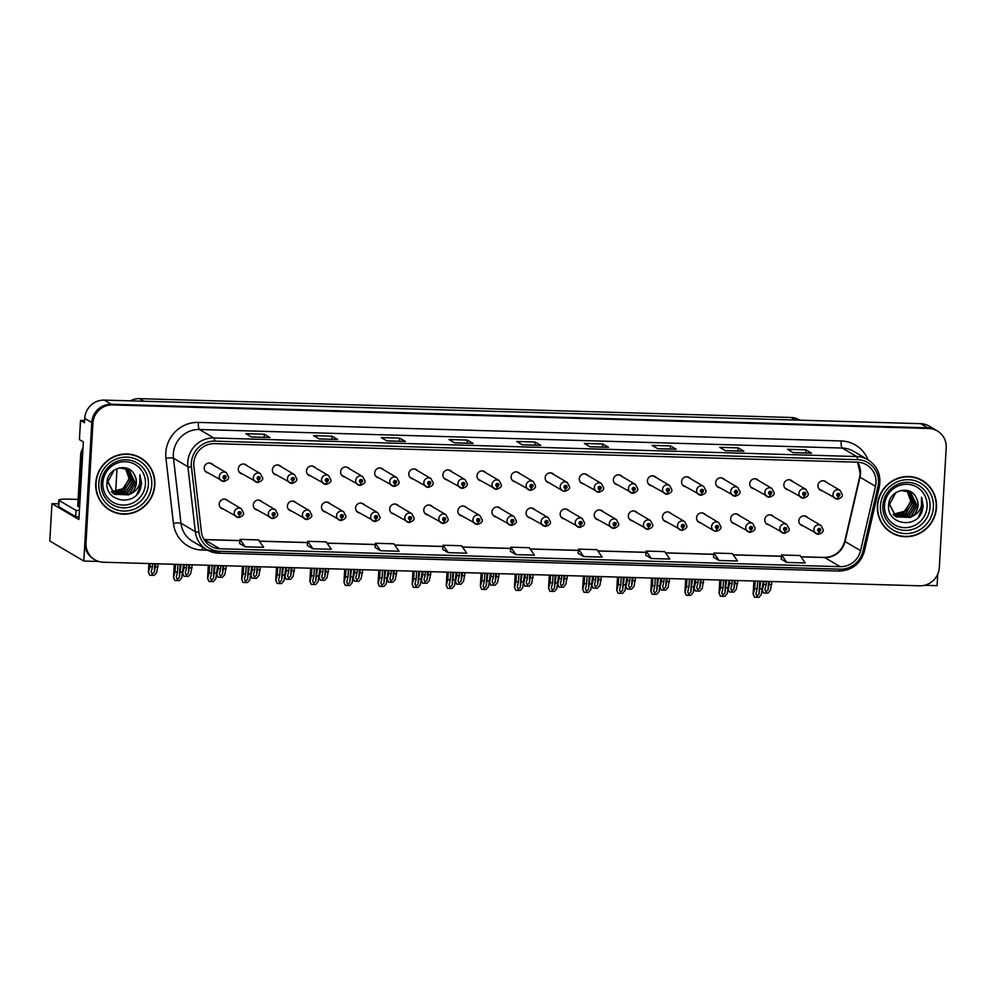 <?xml version="1.0" encoding="UTF-8"?>
<svg xmlns="http://www.w3.org/2000/svg" width="996" height="996" viewBox="0 0 996 996"><rect width="100%" height="100%" fill="white"/><g stroke="black" fill="none" stroke-linecap="round" stroke-linejoin="round"><path stroke-width="1.49" d="M534.864 509.753A5.055 4.893 120.5 0 0 526.075 512.84A5.055 4.893 120.5 0 0 530.059 517.932M568.965 510.749A5.055 4.893 120.5 0 0 560.175 513.824A5.055 4.893 120.5 0 0 564.159 518.916M603.066 511.732A5.055 4.893 120.5 0 0 594.263 514.808A5.055 4.893 120.5 0 0 598.247 519.9M705.355 514.683A5.055 4.893 120.5 0 0 696.565 517.758A5.055 4.893 120.5 0 0 700.549 522.85M716.049 531.217L716.174 531.291A3.162 0.71 -90.9 0 0 716.273 531.316A3.162 0.71 -90.9 0 0 716.921 528.577A1.581 1.531 120.5 0 0 718.49 527.058A1.581 1.531 120.5 0 0 717.033 525.44A1.581 1.531 120.5 0 0 715.414 526.959A1.581 1.531 120.5 0 0 716.796 528.577A3.162 0.735 94.2 0 1 715.85 531.316A3.162 0.735 94.2 0 1 715.775 531.279A4.743 4.582 -59.5 0 1 713.833 530.681L697.611 521.132A5.055 4.893 120.5 0 0 697.723 521.194M773.556 516.65A5.055 4.893 120.5 0 0 764.754 519.725A5.055 4.893 120.5 0 0 768.738 524.817M739.455 515.667A5.055 4.893 120.5 0 0 730.653 518.742A5.055 4.893 120.5 0 0 734.637 523.834M637.166 512.716A5.055 4.893 120.5 0 0 628.364 515.791A5.055 4.893 120.5 0 0 632.348 520.883M500.776 508.769A5.055 4.893 120.5 0 0 491.974 511.857A5.055 4.893 120.5 0 0 495.958 516.949M466.676 507.786A5.055 4.893 120.5 0 0 457.886 510.873A5.055 4.893 120.5 0 0 461.858 515.965M432.575 506.802A5.055 4.893 120.5 0 0 423.786 509.89A5.055 4.893 120.5 0 0 427.77 514.982M398.487 505.819A5.055 4.893 120.5 0 0 389.685 508.906A5.055 4.893 120.5 0 0 393.669 513.998M364.387 504.835A5.055 4.893 120.5 0 0 355.584 507.923A5.055 4.893 120.5 0 0 359.568 513.015M330.286 503.852A5.055 4.893 120.5 0 0 321.496 506.939A5.055 4.893 120.5 0 0 325.48 512.031M296.186 502.868A5.055 4.893 120.5 0 0 287.396 505.956A5.055 4.893 120.5 0 0 291.38 511.048M262.097 501.884A5.055 4.893 120.5 0 0 253.295 504.972A5.055 4.893 120.5 0 0 257.279 510.064M227.997 500.901A5.055 4.893 120.5 0 0 219.207 503.988A5.055 4.893 120.5 0 0 223.179 509.081M671.254 513.699A5.055 4.893 120.5 0 0 662.465 516.775A5.055 4.893 120.5 0 0 666.448 521.867M519.875 473.673A5.055 4.893 120.5 0 0 511.073 476.748A5.055 4.893 120.5 0 0 515.057 481.84M553.975 474.656A5.055 4.893 120.5 0 0 545.173 477.731A5.055 4.893 120.5 0 0 549.157 482.823M564.67 491.19L564.794 491.265A3.162 0.71 -90.9 0 0 564.881 491.289A3.162 0.71 -90.9 0 0 565.541 488.55A1.581 1.531 120.5 0 0 567.098 487.019A1.581 1.531 120.5 0 0 565.653 485.413A1.581 1.531 120.5 0 0 564.022 486.932A1.581 1.531 120.5 0 0 565.404 488.55A3.162 0.735 94.2 0 1 564.471 491.277A3.162 0.735 94.2 0 1 564.383 491.252A4.743 4.582 -59.5 0 1 562.454 490.655L546.231 481.105A5.055 4.893 120.5 0 0 546.343 481.168M588.063 475.64A5.055 4.893 120.5 0 0 579.274 478.715A5.055 4.893 120.5 0 0 583.258 483.807M690.365 478.59A5.055 4.893 120.5 0 0 681.563 481.666A5.055 4.893 120.5 0 0 685.547 486.77M724.453 479.574A5.055 4.893 120.5 0 0 715.663 482.662A5.055 4.893 120.5 0 0 719.647 487.754M758.554 480.558A5.055 4.893 120.5 0 0 749.764 483.645A5.055 4.893 120.5 0 0 753.735 488.737M622.164 476.623A5.055 4.893 120.5 0 0 613.374 479.699A5.055 4.893 120.5 0 0 617.358 484.791M792.654 481.541A5.055 4.893 120.5 0 0 783.852 484.629A5.055 4.893 120.5 0 0 787.836 489.721M485.774 472.689A5.055 4.893 120.5 0 0 476.984 475.764A5.055 4.893 120.5 0 0 480.968 480.856M451.686 471.706A5.055 4.893 120.5 0 0 442.884 474.781A5.055 4.893 120.5 0 0 446.868 479.873M417.585 470.71A5.055 4.893 120.5 0 0 408.783 473.797A5.055 4.893 120.5 0 0 412.767 478.889M383.485 469.726A5.055 4.893 120.5 0 0 374.695 472.814A5.055 4.893 120.5 0 0 378.679 477.906M349.384 468.743A5.055 4.893 120.5 0 0 340.595 471.83A5.055 4.893 120.5 0 0 344.579 476.922M315.296 467.759A5.055 4.893 120.5 0 0 306.494 470.847A5.055 4.893 120.5 0 0 310.478 475.939M281.196 466.775A5.055 4.893 120.5 0 0 272.394 469.863A5.055 4.893 120.5 0 0 276.378 474.955M247.095 465.792A5.055 4.893 120.5 0 0 238.305 468.879A5.055 4.893 120.5 0 0 242.289 473.972M213.007 464.808A5.055 4.893 120.5 0 0 204.205 467.896A5.055 4.893 120.5 0 0 208.189 472.988M656.264 477.607A5.055 4.893 120.5 0 0 647.462 480.682A5.055 4.893 120.5 0 0 651.446 485.774M807.644 517.634A5.055 4.893 120.5 0 0 798.854 520.721A5.055 4.893 120.5 0 0 802.838 525.813M826.742 482.525A5.055 4.893 120.5 0 0 817.953 485.612A5.055 4.893 120.5 0 0 821.937 490.704M84.61 420.549L80.527 420.437L79.419 439.61L83.365 441.938L78.896 519.526L51.954 503.665L58.602 503.852M937.361 430.932A18.974 18.326 120.5 0 0 928.82 428.479L112.461 404.924A18.974 18.326 120.5 0 0 92.914 423.188L86.005 542.895A18.974 18.326 120.5 0 0 94.844 559.777A18.974 18.326 120.5 0 0 103.385 562.23L919.744 585.797A18.974 18.326 120.5 0 0 939.303 567.521L946.2 447.814A18.974 18.326 120.5 0 0 937.361 430.932L929.181 426.114A18.974 18.326 120.5 0 0 920.64 423.661L104.281 400.106A18.974 18.326 120.5 0 0 84.735 418.37L84.473 422.765L80.527 420.437M920.64 423.661L927.687 427.819A18.974 18.326 120.5 0 1 936.228 430.272A18.974 18.326 120.5 0 0 927.687 427.819L111.328 404.252A18.974 18.326 120.5 0 0 91.781 422.528L83.801 561.034L49.8 541.015L51.954 503.665M924.525 585.299L937.087 585.66L937.759 574.07M83.801 561.034L98.679 561.458M130.289 400.853A18.974 18.326 -59.5 0 1 139.54 398.661L790.948 417.473A18.974 18.326 -59.5 0 1 799.489 419.926L799.937 420.188M115.661 491.949L117.018 468.593M95.741 483.222A30.353 29.32 120.5 0 0 109.884 510.238A30.353 29.32 120.5 0 0 154.828 484.928A30.353 29.32 120.5 0 0 140.685 457.911A30.353 29.32 120.5 0 0 95.741 483.222M109.323 509.902A30.353 29.32 120.5 0 0 115.685 512.492M877.389 505.781A30.353 29.32 120.5 0 0 891.532 532.798A30.353 29.32 120.5 0 0 936.477 507.487A30.353 29.32 120.5 0 0 922.333 480.47A30.353 29.32 120.5 0 0 877.389 505.781M890.972 532.462A30.353 29.32 120.5 0 0 897.334 535.064M193.809 463.14A20.244 19.547 -59.5 0 1 214.65 443.643L857.456 462.206A20.244 19.547 -59.5 0 1 866.557 464.821A20.244 19.547 -59.5 0 1 875.496 486.297L860.556 550.664A20.244 19.547 -59.5 0 1 840.213 566.674L219.817 548.759A20.244 19.547 -59.5 0 1 210.704 546.144A20.244 19.547 -59.5 0 1 201.366 531.627L193.896 466.626A20.244 19.547 -59.5 0 1 193.809 463.14M191.344 463.065A22.771 21.987 120.5 0 0 191.456 466.987L198.926 532.001A22.771 21.987 120.5 0 0 219.668 551.274L840.064 569.177A22.771 21.987 120.5 0 0 862.959 551.162L877.887 486.807A22.771 21.987 120.5 0 0 857.593 459.691L214.8 441.141A22.771 21.987 120.5 0 0 191.344 463.065M928.82 428.479L927.687 427.819L111.328 404.252A18.974 18.326 120.5 0 0 91.781 422.528L84.884 542.235A18.974 18.326 120.5 0 0 93.724 559.117L94.844 559.777M811.429 453.118L793.04 452.595L811.367 453.13A5.055 1.158 91.7 0 1 811.429 453.118A5.055 1.158 91.7 0 1 811.566 453.168L805.926 449.843L787.463 449.308L793.102 452.632L811.566 453.168M805.752 452.956L805.926 449.843M743.726 451.163L725.337 450.64L743.663 451.176A5.055 1.158 91.7 0 1 743.726 451.163A5.055 1.158 91.7 0 1 743.875 451.213L738.223 447.889L719.759 447.353L725.399 450.678L743.875 451.213M738.048 451.001L738.223 447.889M657.646 448.686L675.973 449.221A5.055 1.158 91.7 0 1 676.023 449.208A5.055 1.158 91.7 0 1 676.172 449.258L670.52 445.934L652.056 445.399L657.709 448.723L676.172 449.258M670.345 449.047L670.52 445.934M608.319 447.254L589.931 446.731L608.27 447.266A5.055 1.158 91.7 0 1 608.319 447.254A5.055 1.158 91.7 0 1 608.469 447.304L602.829 443.979L584.353 443.444L590.005 446.768L608.469 447.304M602.642 447.092L602.829 443.979M269.816 437.481L251.428 436.958L269.754 437.493A5.055 1.158 91.7 0 1 269.816 437.481A5.055 1.158 91.7 0 1 269.953 437.53L264.314 434.206L245.85 433.671L251.49 436.995L269.953 437.53M264.139 437.319L264.314 434.206M319.131 438.912L337.457 439.448A5.055 1.158 91.7 0 1 337.52 439.435A5.055 1.158 91.7 0 1 337.656 439.485L332.017 436.161L313.553 435.625L319.193 438.95L337.656 439.485M331.842 439.273L332.017 436.161M405.223 441.39L386.822 440.867L405.16 441.402A5.055 1.158 91.7 0 1 405.223 441.39A5.055 1.158 91.7 0 1 405.36 441.44L399.72 438.115L381.256 437.58L386.896 440.904L405.36 441.44M399.533 441.228L399.72 438.115M472.913 443.345L454.525 442.822L472.863 443.357A5.055 1.158 91.7 0 1 472.913 443.345A5.055 1.158 91.7 0 1 473.063 443.394L467.423 440.07L448.959 439.535L454.599 442.859L473.063 443.394M467.236 443.183L467.423 440.07M540.616 445.299L522.228 444.776L540.567 445.312A5.055 1.158 91.7 0 1 540.616 445.299A5.055 1.158 91.7 0 1 540.766 445.349L535.126 442.025L516.663 441.489L522.302 444.814L540.766 445.349M534.939 445.137L535.126 442.025M645.794 555.208L651.372 558.532L669.835 559.055L664.668 551.622L646.205 551.087L645.782 555.233M713.497 557.162L719.075 560.487L737.538 561.009L732.371 553.577L713.895 553.041L713.485 557.187M781.188 559.117L786.778 562.441L805.241 562.964L800.062 555.531L781.599 554.996L781.188 559.142M442.685 549.344L448.262 552.668L466.726 553.203L461.559 545.758L443.096 545.235L442.685 549.381M374.982 547.389L380.572 550.713L399.035 551.249L393.856 543.804L375.392 543.281L374.982 547.427M307.278 545.435L312.869 548.759L331.332 549.294L326.153 541.849L307.689 541.326L307.278 545.472M239.575 543.48L245.165 546.804L263.629 547.339L258.45 539.907L239.986 539.371L239.575 543.517M578.091 553.253L583.668 556.577L602.132 557.1L596.965 549.668L578.502 549.145L578.078 553.278M515.965 554.623L534.429 555.145L529.262 547.713L510.799 547.19L510.388 551.336L515.965 554.623L510.799 547.19M448.262 552.668L443.096 545.235M380.572 550.713L375.392 543.281M312.869 548.759L307.689 541.326M245.165 546.804L239.986 539.371M583.668 556.577L578.502 549.145M651.372 558.532L646.205 551.087M719.075 560.487L713.895 553.041M786.778 562.441L781.599 554.996M927.127 484.454A30.353 29.32 120.5 0 0 921.761 480.147M145.478 461.895A30.353 29.32 120.5 0 0 140.112 457.587M760.683 581.203L758.989 594.064L756.972 596.044L755.914 593.977L757.172 588.698L754.707 588.624L753.125 594.276L753.897 581.004M818.339 534.18L818.463 534.242A3.162 0.71 -90.9 0 0 818.563 534.279A3.162 0.71 -90.9 0 0 819.222 531.528A1.581 1.531 120.5 0 0 820.779 530.009A1.581 1.531 120.5 0 0 819.335 528.39A1.581 1.531 120.5 0 0 817.704 529.922A1.581 1.531 120.5 0 0 819.086 531.528L818.625 529.947L819.559 529.411L819.222 531.528M819.123 529.349L818.65 530.158M819.086 531.528A3.162 0.735 94.2 0 1 818.139 534.267A3.162 0.735 94.2 0 1 818.065 534.242A4.743 4.582 -59.5 0 1 813.919 529.411A4.743 4.582 -59.5 0 1 820.941 525.452L823.231 529.772C823.68 531.49 822.123 532.997 818.563 534.279M763.148 581.278L761.355 594.537L758.902 597.339L754.458 597.202L753.213 594.226L753.972 581.004M755.142 581.042L754.707 588.624M757.607 581.116L757.172 588.698M760.247 588.785L762.699 588.86M753.35 594.313L754.458 597.202M769.46 581.452L768.028 589.844L766.011 591.823L764.953 589.744L766.198 584.465L763.745 584.403L762.712 588.736M837.437 499.071L837.561 499.145A3.162 0.71 -90.9 0 0 837.661 499.17A3.162 0.71 -90.9 0 0 838.321 496.419A1.581 1.531 120.5 0 0 839.877 494.9A1.581 1.531 120.5 0 0 838.433 493.281A1.581 1.531 120.5 0 0 836.802 494.813A1.581 1.531 120.5 0 0 838.184 496.419L837.723 494.838L838.657 494.315L838.321 496.419M838.221 494.24L837.748 495.049M838.184 496.419A3.162 0.735 94.2 0 1 837.25 499.158A3.162 0.735 94.2 0 1 837.163 499.133A4.743 4.582 -59.5 0 1 833.017 494.302A4.743 4.582 -59.5 0 1 840.039 490.356L842.33 494.663C842.79 496.394 841.222 497.888 837.661 499.17M771.925 581.527L770.394 590.317L767.941 593.106L763.496 592.981L762.251 590.005M763.92 581.291L763.745 584.403M766.385 581.365L766.198 584.465M769.286 584.565L771.738 584.627M762.401 590.118L763.496 592.981M726.582 580.22L724.889 593.081L722.872 595.06L721.814 592.994L723.071 587.715L720.606 587.64L719.025 593.292L719.797 580.021M784.238 533.184L784.362 533.258A3.162 0.71 -90.9 0 0 784.462 533.296A3.162 0.71 -90.9 0 0 785.122 530.544A1.581 1.531 120.5 0 0 786.678 529.025A1.581 1.531 120.5 0 0 785.234 527.407A1.581 1.531 120.5 0 0 783.603 528.938A1.581 1.531 120.5 0 0 784.985 530.544L784.524 528.963L785.458 528.428L785.122 530.544M785.022 528.366L784.549 529.175M784.985 530.544A3.162 0.735 94.2 0 1 784.051 533.283A3.162 0.735 94.2 0 1 783.964 533.246A4.743 4.582 -59.5 0 1 779.818 528.428A4.743 4.582 -59.5 0 1 786.84 524.469L789.131 528.789C789.591 530.507 788.035 532.013 784.462 533.296M729.047 580.295L727.254 593.554L724.814 596.355L720.357 596.218L719.112 593.243L719.884 580.021M721.042 580.058L720.606 587.64M723.507 580.133L723.071 587.715M726.146 587.802L728.611 587.877M719.261 593.33L720.357 596.218M692.481 579.236L690.801 592.097L688.771 594.077L687.726 592.01L688.971 586.731L686.505 586.656L684.937 592.309L685.696 579.037M750.15 532.2L750.274 532.275A3.162 0.71 -90.9 0 0 750.362 532.312A3.162 0.71 -90.9 0 0 751.021 529.561A1.581 1.531 120.5 0 0 752.59 528.042A1.581 1.531 120.5 0 0 751.133 526.423A1.581 1.531 120.5 0 0 749.502 527.942A1.581 1.531 120.5 0 0 750.884 529.561L750.436 527.98L751.37 527.444L751.021 529.561M750.934 527.382L750.449 528.191M750.884 529.561A3.162 0.735 94.2 0 1 749.951 532.3A3.162 0.735 94.2 0 1 749.864 532.262A4.743 4.582 -59.5 0 1 745.73 527.444A4.743 4.582 -59.5 0 1 752.752 523.485L755.03 527.805C755.491 529.523 753.935 531.03 750.362 532.312M694.947 579.311L693.166 592.57L690.714 595.359L686.269 595.235L685.024 592.259L685.783 579.037M686.954 579.074L686.505 586.656M689.406 579.149L688.971 586.731M692.046 586.818L694.511 586.893M685.161 592.346L686.269 595.235M658.393 578.253L656.7 591.114L654.683 593.093L653.625 591.026L654.87 585.748L652.417 585.673L650.836 591.325L651.596 578.054M716.435 527.37L717.269 526.461L717.568 527.021L716.921 528.577M716.834 526.398L716.361 527.208M716.796 528.577L716.883 527.631M660.846 578.315L659.066 591.587L656.613 594.375L652.168 594.251L650.923 591.275L651.683 578.054M652.853 578.091L652.417 585.673M655.318 578.166L654.87 585.748M657.958 585.835L660.41 585.897M651.06 591.363L652.168 594.251M735.359 580.469L733.928 588.848L731.911 590.84L730.852 588.76L732.11 583.482L729.645 583.419L728.611 587.752M803.349 498.087L803.473 498.162A3.162 0.71 -90.9 0 0 803.56 498.187A3.162 0.71 -90.9 0 0 804.22 495.435A1.581 1.531 120.5 0 0 805.776 493.916A1.581 1.531 120.5 0 0 804.332 492.298A1.581 1.531 120.5 0 0 802.701 493.829A1.581 1.531 120.5 0 0 804.083 495.435L803.623 493.854L804.569 493.331L804.22 495.435M804.133 493.257L803.648 494.066M804.083 495.435A3.162 0.735 94.2 0 1 803.15 498.174A3.162 0.735 94.2 0 1 803.062 498.149A4.743 4.582 -59.5 0 1 798.917 493.319A4.743 4.582 -59.5 0 1 805.951 489.372L808.229 493.68C808.69 495.41 807.134 496.904 803.56 498.187M737.824 580.544L736.293 589.333L733.84 592.122L729.396 591.998L728.151 589.022M729.819 580.307L729.645 583.419M732.284 580.382L732.11 583.482M735.185 583.581L737.65 583.644M728.313 589.134L729.396 591.998M701.259 579.485L699.839 587.864L697.81 589.856L696.752 587.777L698.009 582.498L695.544 582.436L694.523 586.769M769.248 497.104L769.373 497.178A3.162 0.71 -90.9 0 0 769.472 497.203A3.162 0.71 -90.9 0 0 770.12 494.452A1.581 1.531 120.5 0 0 771.688 492.933A1.581 1.531 120.5 0 0 770.232 491.314A1.581 1.531 120.5 0 0 768.613 492.846A1.581 1.531 120.5 0 0 769.995 494.452L769.535 492.871L770.468 492.335L770.12 494.452M770.033 492.273L769.559 493.082M769.995 494.452A3.162 0.735 94.2 0 1 769.049 497.191A3.162 0.735 94.2 0 1 768.974 497.166A4.743 4.582 -59.5 0 1 764.828 492.335A4.743 4.582 -59.5 0 1 771.85 488.389L774.141 492.696C774.589 494.427 773.033 495.921 769.472 497.203M703.724 579.56L702.192 588.35L699.752 591.138L695.295 591.014L694.063 588.038M695.731 579.323L695.544 582.436M698.184 579.398L698.009 582.498M701.084 582.585L703.55 582.66M694.212 588.15L695.295 591.014M667.171 578.502L665.739 586.881L663.722 588.873L662.664 586.793L663.909 581.515L661.444 581.452L660.423 585.785M735.148 496.12L735.272 496.195A3.162 0.71 -90.9 0 0 735.372 496.22A3.162 0.71 -90.9 0 0 736.032 493.468A1.581 1.531 120.5 0 0 737.588 491.949A1.581 1.531 120.5 0 0 736.144 490.331A1.581 1.531 120.5 0 0 734.513 491.862A1.581 1.531 120.5 0 0 735.895 493.468L735.434 491.887L736.368 491.352L736.032 493.468M735.932 491.289L735.459 492.099M735.895 493.468A3.162 0.735 94.2 0 1 734.961 496.207A3.162 0.735 94.2 0 1 734.874 496.182A4.743 4.582 -59.5 0 1 730.728 491.352A4.743 4.582 -59.5 0 1 737.75 487.405L740.04 491.713C740.489 493.431 738.932 494.937 735.372 496.22M669.623 578.576L668.104 587.366L665.652 590.155L661.207 590.03L659.962 587.055M661.63 578.34L661.444 581.452M664.095 578.415L663.909 581.515M666.984 581.602L669.449 581.676M660.111 587.167L661.207 590.03M633.07 577.518L631.638 585.897L629.621 587.889L628.563 585.81L629.808 580.531L627.356 580.469L626.322 584.789M701.047 495.137L701.172 495.199A3.162 0.71 -90.9 0 0 701.271 495.236A3.162 0.71 -90.9 0 0 701.931 492.485A1.581 1.531 120.5 0 0 703.487 490.966A1.581 1.531 120.5 0 0 702.043 489.347A1.581 1.531 120.5 0 0 700.412 490.879A1.581 1.531 120.5 0 0 701.794 492.485L701.333 490.904L702.267 490.368L701.931 492.485M701.844 490.306L701.358 491.115M701.794 492.485A3.162 0.735 94.2 0 1 700.86 495.224A3.162 0.735 94.2 0 1 700.773 495.199A4.743 4.582 -59.5 0 1 696.627 490.368A4.743 4.582 -59.5 0 1 703.649 486.409L705.94 490.729C706.401 492.447 704.844 493.954 701.271 495.236M635.535 577.593L634.004 586.383L631.551 589.171L627.106 589.047L625.862 586.071M627.53 577.356L627.356 580.469M629.995 577.431L629.808 580.531M632.896 580.618L635.348 580.693M626.011 586.183L627.106 589.047M79.058 516.812A12.649 1.531 3.3 0 0 75.646 516.663L76.007 510.388L59.138 500.465A12.649 1.531 -176.7 0 1 58.826 500.092A12.649 1.531 -176.7 0 1 68.624 499.158L78.099 499.432M76.007 510.388A12.649 1.531 -176.7 0 1 79.419 510.55M75.646 516.663L58.776 506.727A12.649 1.531 -176.7 0 1 58.465 506.354L58.826 500.092M79.618 507.026A12.649 12.213 120.5 0 0 79.12 507.039L82.083 455.645A12.649 12.213 -59.5 0 1 82.78 452.147M83.017 448.1A12.649 12.213 120.5 0 0 80.676 454.823L77.713 506.205L79.12 507.039M145.453 484.031A21.887 21.14 -59.5 0 1 122.906 505.097A21.887 21.14 -59.5 0 1 102.849 482.799A21.887 21.14 -59.5 0 1 125.409 461.721A21.887 21.14 -59.5 0 1 145.453 484.031M140.473 488.887L141.569 483.508L139.876 474.606L139.776 483.272C138.332 488.339 135.107 491.924 130.09 494.028A14.293 13.807 120.5 0 0 134.211 474.432C127.936 461.92 107.381 468.108 107.02 482.226C104.468 501.723 134.336 507.039 140.473 488.887M96.052 483.234A30.042 29.021 -59.5 0 1 140.523 458.185A30.042 29.021 -59.5 0 1 154.517 484.915A30.042 29.021 -59.5 0 1 110.046 509.964A30.042 29.021 -59.5 0 1 96.052 483.234M133.75 454.985A30.042 29.021 -59.5 0 1 139.39 457.525L140.523 458.185M125.359 468.058L129.032 478.491L123.927 488.451L111.44 491.688M125.608 468.132L129.48 478.752L121.512 490.655L111.627 491.9M126.617 468.469L131.26 479.811L123.305 491.7L112.374 492.659M126.368 468.381L130.825 479.549L124.662 490.343L112.187 492.472M127.575 468.892L133.053 480.869L125.098 492.759L113.171 493.356M127.339 468.78L132.605 480.595L126.392 491.426L112.971 493.194M119.196 467.908L128.895 469.626L134.846 481.915L126.89 493.817L114.005 493.991M128.235 469.228L134.398 481.653L127.351 493.032L113.793 493.842M130.09 494.028L128.683 494.863L114.465 494.29L107.917 481.641L114.129 470.124M134.211 474.432C136.029 478.317 136.689 481.068 136.191 482.711L128.945 494.215L114.665 494.414M114.44 494.277L107.468 481.379M110.046 509.964L108.913 509.305A30.042 29.021 -59.5 0 1 103.958 505.595M139.876 474.606L141.432 483.421L136.813 494.502M927.102 506.591A21.887 21.14 -59.5 0 1 904.555 527.656A21.887 21.14 -59.5 0 1 884.498 505.358A21.887 21.14 -59.5 0 1 907.045 484.28A21.887 21.14 -59.5 0 1 927.102 506.591M922.122 511.446L923.217 506.068L921.524 497.178L921.425 505.831C919.98 510.911 916.756 514.496 911.738 516.6A14.293 13.807 120.5 0 0 915.859 497.004C909.585 484.479 889.03 490.667 888.669 504.785C886.116 524.282 915.984 529.611 922.122 511.446M877.688 505.794A30.042 29.021 -59.5 0 1 922.172 480.744A30.042 29.021 -59.5 0 1 936.165 507.487A30.042 29.021 -59.5 0 1 891.694 532.524A30.042 29.021 -59.5 0 1 877.688 505.794M915.399 477.557A30.042 29.021 -59.5 0 1 921.039 480.084L922.172 480.744M907.007 490.617L910.68 501.05L905.576 511.01L893.088 514.247M907.256 490.692L911.128 501.312L903.16 513.214L893.275 514.459M908.265 491.028L912.909 502.37L904.953 514.26L894.022 515.218M908.016 490.941L912.461 502.109L906.31 512.903L893.835 515.044M909.224 491.451L914.702 503.428L906.746 515.318L894.819 515.916M908.987 491.339L914.253 503.167L908.041 513.998L894.62 515.754M900.845 490.468L910.543 492.186L916.494 504.486L908.539 516.376L895.653 516.551M909.883 491.787L916.046 504.213L908.999 515.604L895.441 516.401M911.738 516.6L910.332 517.434L896.114 516.849L889.565 504.2L895.778 492.684M915.859 497.004C917.677 500.876 918.337 503.627 917.839 505.271L910.593 516.775L896.313 516.974M896.089 516.849L889.117 503.939M891.694 532.524L890.561 531.864A30.042 29.021 -59.5 0 1 885.606 528.154M921.524 497.178L923.08 505.993L918.449 517.061M624.293 577.269L622.6 590.13L620.583 592.11L619.524 590.043L620.782 584.764L618.317 584.689L616.736 590.342L617.508 577.07M681.949 530.233L682.073 530.308A3.162 0.71 -90.9 0 0 682.173 530.333A3.162 0.71 -90.9 0 0 682.833 527.594A1.581 1.531 120.5 0 0 684.389 526.075A1.581 1.531 120.5 0 0 682.945 524.456A1.581 1.531 120.5 0 0 681.314 525.975A1.581 1.531 120.5 0 0 682.696 527.594L682.235 526.013L683.169 525.477L682.833 527.594M682.733 525.415L682.26 526.224M682.696 527.594A3.162 0.735 94.2 0 1 681.762 530.32A3.162 0.735 94.2 0 1 681.675 530.295A4.743 4.582 -59.5 0 1 677.529 525.477A4.743 4.582 -59.5 0 1 684.551 521.518L686.842 525.838C687.29 527.556 685.734 529.063 682.173 530.333M626.758 577.331L624.965 590.603L622.512 593.392L618.068 593.267L616.823 590.292L617.595 577.07M618.753 577.107L618.317 584.689M621.218 577.182L620.782 584.764M623.857 584.851L626.322 584.913M616.972 590.379L618.068 593.267M590.192 576.286L588.512 589.146L586.482 591.126L585.424 589.047L586.681 583.781L584.216 583.706L582.635 589.358L583.407 576.086M647.848 529.25L647.985 529.324A3.162 0.71 -90.9 0 0 648.072 529.349A3.162 0.71 -90.9 0 0 648.732 526.61A1.581 1.531 120.5 0 0 650.288 525.079A1.581 1.531 120.5 0 0 648.844 523.473A1.581 1.531 120.5 0 0 647.213 524.992A1.581 1.531 120.5 0 0 648.595 526.598L648.135 525.017L649.081 524.494L648.732 526.61M648.645 524.431L648.159 525.241M648.595 526.598A3.162 0.735 94.2 0 1 647.661 529.337A3.162 0.735 94.2 0 1 647.574 529.312A4.743 4.582 -59.5 0 1 643.428 524.494A4.743 4.582 -59.5 0 1 650.45 520.535L652.741 524.855C653.202 526.573 651.645 528.079 648.072 529.349M592.657 576.348L590.877 589.62L588.424 592.408L583.967 592.284L582.735 589.308L583.494 576.086M584.652 576.124L584.216 583.706M587.117 576.198L586.681 583.781M589.757 583.868L592.222 583.93M582.872 589.395L583.967 592.284M556.104 575.302L554.411 588.163L552.394 590.142L551.336 588.063L552.581 582.785L550.128 582.722L548.547 588.375L549.306 575.103M613.76 528.266L613.885 528.341A3.162 0.71 -90.9 0 0 613.972 528.366A3.162 0.71 -90.9 0 0 614.632 525.627A1.581 1.531 120.5 0 0 616.2 524.095A1.581 1.531 120.5 0 0 614.744 522.489A1.581 1.531 120.5 0 0 613.113 524.008A1.581 1.531 120.5 0 0 614.495 525.614L614.046 524.033L614.98 523.51L614.632 525.627M614.544 523.448L614.071 524.257M614.495 525.614A3.162 0.735 94.2 0 1 613.561 528.353A3.162 0.735 94.2 0 1 613.474 528.328A4.743 4.582 -59.5 0 1 609.34 523.51A4.743 4.582 -59.5 0 1 616.362 519.551L618.653 523.871C619.101 525.589 617.545 527.096 613.972 528.366M558.557 575.364L556.776 588.636L554.324 591.425L549.879 591.3L548.634 588.325L549.394 575.103M550.564 575.14L550.128 582.722M553.017 575.202L552.581 582.785M555.656 582.884L558.121 582.946M548.771 588.399L549.879 591.3M598.97 576.535L597.538 584.913L595.521 586.905L594.463 584.826L595.72 579.548L593.255 579.473L592.222 583.805M666.959 494.141L667.083 494.215A3.162 0.71 -90.9 0 0 667.171 494.253A3.162 0.71 -90.9 0 0 667.83 491.501A1.581 1.531 120.5 0 0 669.399 489.982A1.581 1.531 120.5 0 0 667.943 488.364A1.581 1.531 120.5 0 0 666.312 489.895A1.581 1.531 120.5 0 0 667.693 491.501L667.245 489.92L668.179 489.385L667.83 491.501M667.743 489.322L667.27 490.132M667.693 491.501A3.162 0.735 94.2 0 1 666.76 494.24A3.162 0.735 94.2 0 1 666.673 494.203A4.743 4.582 -59.5 0 1 662.539 489.385A4.743 4.582 -59.5 0 1 669.561 485.425L671.852 489.746C672.3 491.464 670.744 492.97 667.171 494.253M601.435 576.609L599.903 585.399L597.451 588.188L593.006 588.063L591.761 585.088M593.429 576.373L593.255 579.473M595.894 576.447L595.72 579.548M598.795 579.635L601.26 579.709M591.923 585.2L593.006 588.063M564.881 575.551L563.45 583.93L561.42 585.922L560.362 583.843L561.62 578.564L559.154 578.489L558.134 582.822M632.858 493.157L632.983 493.232A3.162 0.71 -90.9 0 0 633.083 493.269A3.162 0.71 -90.9 0 0 633.73 490.518A1.581 1.531 120.5 0 0 635.299 488.999A1.581 1.531 120.5 0 0 633.854 487.38A1.581 1.531 120.5 0 0 632.223 488.899A1.581 1.531 120.5 0 0 633.605 490.518L633.145 488.936L634.079 488.401L633.73 490.518M633.643 488.339L633.17 489.148M633.605 490.518A3.162 0.735 94.2 0 1 632.659 493.257A3.162 0.735 94.2 0 1 632.585 493.219A4.743 4.582 -59.5 0 1 628.439 488.401A4.743 4.582 -59.5 0 1 635.46 484.442L637.751 488.762C638.199 490.48 636.643 491.987 633.083 493.269M567.334 575.626L565.815 584.415L563.363 587.204L558.905 587.08L557.673 584.092M559.341 575.389L559.154 578.489M561.794 575.464L561.62 578.564M564.695 578.651L567.16 578.726M557.822 584.216L558.905 587.08M530.781 574.567L529.349 582.946L527.332 584.938L526.274 582.859L527.519 577.58L525.066 577.506L524.033 581.838M598.758 492.173L598.882 492.248A3.162 0.71 -90.9 0 0 598.982 492.273A3.162 0.71 -90.9 0 0 599.642 489.534A1.581 1.531 120.5 0 0 601.198 488.015A1.581 1.531 120.5 0 0 599.754 486.397A1.581 1.531 120.5 0 0 598.123 487.916A1.581 1.531 120.5 0 0 599.505 489.534L599.044 487.953L599.978 487.418L599.642 489.534M599.542 487.355L599.069 488.165M599.505 489.534A3.162 0.735 94.2 0 1 598.571 492.273A3.162 0.735 94.2 0 1 598.484 492.236A4.743 4.582 -59.5 0 1 594.338 487.418A4.743 4.582 -59.5 0 1 601.36 483.458L603.651 487.779C604.099 489.497 602.543 491.003 598.982 492.273M533.246 574.642L531.715 583.432L529.262 586.221L524.817 586.096L523.572 583.108M525.241 574.406L525.066 577.506M527.706 574.48L527.519 577.58M530.594 577.668L533.059 577.742M523.722 583.233L524.817 586.096M522.004 574.319L520.31 587.179L518.294 589.159L517.235 587.08L518.493 581.801L516.028 581.739L514.446 587.391L515.218 574.119M579.66 527.282L579.784 527.357A3.162 0.71 -90.9 0 0 579.884 527.382A3.162 0.71 -90.9 0 0 580.531 524.643A1.581 1.531 120.5 0 0 582.1 523.112A1.581 1.531 120.5 0 0 580.656 521.506A1.581 1.531 120.5 0 0 579.025 523.025A1.581 1.531 120.5 0 0 580.407 524.631L579.946 523.049L580.88 522.527L580.531 524.643M580.444 522.464L579.971 523.274M580.407 524.631A3.162 0.735 94.2 0 1 579.46 527.37A3.162 0.735 94.2 0 1 579.386 527.345A4.743 4.582 -59.5 0 1 575.24 522.527A4.743 4.582 -59.5 0 1 582.262 518.567L584.552 522.888C585.001 524.606 583.444 526.112 579.884 527.382M524.469 574.381L522.676 587.652L520.223 590.441L515.779 590.317L514.534 587.341L515.293 574.119M516.463 574.157L516.028 581.739M518.928 574.219L518.493 581.801M521.568 581.901L524.02 581.963M514.671 587.416L515.779 590.317M487.903 573.323L486.21 586.183L484.193 588.175L483.135 586.096L484.392 580.817L481.927 580.755L480.346 586.407L481.118 573.136M545.559 526.299L545.684 526.374A3.162 0.71 -90.9 0 0 545.783 526.398A3.162 0.71 -90.9 0 0 546.443 523.659A1.581 1.531 120.5 0 0 547.999 522.128A1.581 1.531 120.5 0 0 546.555 520.522A1.581 1.531 120.5 0 0 544.924 522.041A1.581 1.531 120.5 0 0 546.306 523.647L545.845 522.066L546.779 521.543L546.443 523.659M546.343 521.481L545.87 522.29M546.306 523.647A3.162 0.735 94.2 0 1 545.372 526.386A3.162 0.735 94.2 0 1 545.285 526.361A4.743 4.582 -59.5 0 1 541.139 521.543A4.743 4.582 -59.5 0 1 548.161 517.584L550.452 521.904C550.913 523.622 549.356 525.129 545.783 526.398M490.368 573.397L488.575 586.669L486.123 589.458L481.678 589.333L480.433 586.358L481.205 573.136M482.363 573.173L481.927 580.755M484.828 573.235L484.392 580.817M487.467 580.917L489.932 580.979M480.582 586.432L481.678 589.333M453.803 572.339L452.122 585.2L450.092 587.192L449.047 585.113L450.292 579.834L447.827 579.772L446.258 585.424L447.017 572.152M511.471 525.315L511.595 525.39A3.162 0.71 -90.9 0 0 511.683 525.415A3.162 0.71 -90.9 0 0 512.342 522.676A1.581 1.531 120.5 0 0 513.899 521.145A1.581 1.531 120.5 0 0 512.454 519.539A1.581 1.531 120.5 0 0 510.824 521.057A1.581 1.531 120.5 0 0 512.205 522.663L511.745 521.082L512.691 520.559L512.342 522.676M512.255 520.485L511.77 521.306M512.205 522.663A3.162 0.735 94.2 0 1 511.272 525.402A3.162 0.735 94.2 0 1 511.185 525.378A4.743 4.582 -59.5 0 1 507.039 520.559A4.743 4.582 -59.5 0 1 514.073 516.6L516.351 520.92C516.812 522.639 515.256 524.133 511.683 525.415M456.268 572.414L454.487 585.685L452.035 588.474L447.59 588.35L446.345 585.374L447.104 572.152M448.262 572.19L447.827 579.772M450.727 572.252L450.292 579.834M453.367 579.921L455.832 579.996M446.482 585.449L447.59 588.35M419.714 571.355L418.021 584.216L416.004 586.208L414.946 584.129L416.191 578.85L413.738 578.788L412.157 584.44L412.917 571.169M477.37 524.332L477.495 524.406A3.162 0.71 -90.9 0 0 477.594 524.431A3.162 0.71 -90.9 0 0 478.242 521.692A1.581 1.531 120.5 0 0 479.811 520.161A1.581 1.531 120.5 0 0 478.354 518.555A1.581 1.531 120.5 0 0 476.735 520.074A1.581 1.531 120.5 0 0 478.117 521.68L477.657 520.099L478.59 519.576L478.242 521.692M478.155 519.501L477.682 520.31M478.117 521.68A3.162 0.735 94.2 0 1 477.171 524.419A3.162 0.735 94.2 0 1 477.096 524.394A4.743 4.582 -59.5 0 1 472.951 519.576A4.743 4.582 -59.5 0 1 479.972 515.617L482.263 519.924C482.711 521.655 481.155 523.149 477.594 524.431M422.167 571.43L420.387 584.702L417.934 587.491L413.489 587.366L412.244 584.391L413.004 571.169M414.174 571.206L413.738 578.788M416.627 571.268L416.191 578.85M419.279 578.937L421.731 579.012M412.381 584.465L413.489 587.366M385.614 570.372L383.921 583.233L381.904 585.225L380.846 583.146L382.103 577.867L379.638 577.805L378.057 583.457L378.829 570.185M443.27 523.348L443.394 523.423A3.162 0.71 -90.9 0 0 443.494 523.448A3.162 0.71 -90.9 0 0 444.154 520.696A1.581 1.531 120.5 0 0 445.71 519.177A1.581 1.531 120.5 0 0 444.266 517.571A1.581 1.531 120.5 0 0 442.635 519.09A1.581 1.531 120.5 0 0 444.017 520.696L443.556 519.115L444.49 518.592L444.154 520.696M444.054 518.518L443.581 519.327M444.017 520.696A3.162 0.735 94.2 0 1 443.083 523.435A3.162 0.735 94.2 0 1 442.996 523.41A4.743 4.582 -59.5 0 1 438.85 518.592A4.743 4.582 -59.5 0 1 445.872 514.633L448.163 518.941C448.611 520.671 447.055 522.165 443.494 523.448M388.079 570.447L386.286 583.718L383.834 586.507L379.389 586.383L378.144 583.407L378.903 570.185M380.074 570.21L379.638 577.805M382.539 570.285L382.103 577.867M385.178 577.954L387.643 578.029M378.293 583.482L379.389 586.383M496.68 573.584L495.249 581.963L493.232 583.955L492.173 581.876L493.431 576.597L490.966 576.522L489.932 580.855M565.043 487.343L566.176 486.994L565.541 488.55M565.454 486.372L564.969 487.181M565.404 488.55L565.504 487.604M499.145 573.659L497.614 582.448L495.161 585.237L490.717 585.1L489.472 582.125M491.14 573.422L490.966 576.522M493.605 573.497L493.431 576.597M496.506 576.684L498.971 576.759M489.634 582.249L490.717 585.1M462.58 572.6L461.148 580.979L459.131 582.971L458.073 580.892L459.33 575.613L456.865 575.539L455.844 579.871M530.569 490.206L530.694 490.281A3.162 0.71 -90.9 0 0 530.793 490.306A3.162 0.71 -90.9 0 0 531.441 487.567A1.581 1.531 120.5 0 0 533.009 486.036A1.581 1.531 120.5 0 0 531.553 484.43A1.581 1.531 120.5 0 0 529.934 485.948A1.581 1.531 120.5 0 0 531.304 487.554L530.856 485.973L531.789 485.45L531.441 487.567M531.354 485.388L530.88 486.197M531.304 487.554A3.162 0.735 94.2 0 1 530.37 490.293A3.162 0.735 94.2 0 1 530.295 490.269A4.743 4.582 -59.5 0 1 526.149 485.45A4.743 4.582 -59.5 0 1 533.171 481.491L535.462 485.811C535.91 487.53 534.354 489.036 530.793 490.306M465.045 572.675L463.514 581.465L461.073 584.254L456.616 584.117L455.371 581.141M457.052 572.439L456.865 575.539M459.505 572.513L459.33 575.613M462.405 575.7L464.871 575.775M455.533 581.266L456.616 584.117M428.492 571.617L427.06 579.996L425.031 581.988L423.985 579.909L425.23 574.63L422.765 574.555L421.744 578.888M496.469 489.223L496.593 489.297A3.162 0.71 -90.9 0 0 496.693 489.322A3.162 0.71 -90.9 0 0 497.353 486.583A1.581 1.531 120.5 0 0 498.909 485.052A1.581 1.531 120.5 0 0 497.465 483.446A1.581 1.531 120.5 0 0 495.834 484.965A1.581 1.531 120.5 0 0 497.216 486.571L496.755 484.99L497.689 484.467L497.353 486.583M497.253 484.405L496.78 485.214M497.216 486.571A3.162 0.735 94.2 0 1 496.269 489.31A3.162 0.735 94.2 0 1 496.195 489.285A4.743 4.582 -59.5 0 1 492.049 484.467A4.743 4.582 -59.5 0 1 499.071 480.508L501.362 484.828C501.81 486.546 500.253 488.052 496.693 489.322M430.944 571.679L429.425 580.469L426.973 583.27L422.528 583.133L421.283 580.158M422.951 571.455L422.765 574.555M425.417 571.53L425.23 574.63M428.305 574.717L430.77 574.792M421.433 580.282L422.528 583.133M394.391 570.633L392.959 579.012L390.942 580.992L389.884 578.925L391.129 573.646L388.677 573.572L387.643 577.904M462.368 488.239L462.493 488.314A3.162 0.71 -90.9 0 0 462.592 488.339A3.162 0.71 -90.9 0 0 463.252 485.6A1.581 1.531 120.5 0 0 464.808 484.068A1.581 1.531 120.5 0 0 463.364 482.462A1.581 1.531 120.5 0 0 461.733 483.981A1.581 1.531 120.5 0 0 463.115 485.587L462.654 484.006L463.588 483.483L463.252 485.6M463.152 483.421L462.679 484.23M463.115 485.587A3.162 0.735 94.2 0 1 462.181 488.326A3.162 0.735 94.2 0 1 462.094 488.301A4.743 4.582 -59.5 0 1 457.948 483.483A4.743 4.582 -59.5 0 1 464.97 479.524L467.261 483.844C467.722 485.562 466.165 487.069 462.592 488.339M396.856 570.696L395.325 579.485L392.872 582.287L388.428 582.15L387.183 579.174M388.851 570.471L388.677 573.572M391.316 570.546L391.129 573.646M394.217 573.733L396.669 573.808M387.332 579.299L388.428 582.15M360.291 569.65L358.859 578.029L356.842 580.008L355.784 577.941L357.041 572.663L354.576 572.588L353.543 576.921M428.28 487.256L428.405 487.33A3.162 0.71 -90.9 0 0 428.492 487.355A3.162 0.71 -90.9 0 0 429.151 484.616A1.581 1.531 120.5 0 0 430.72 483.085A1.581 1.531 120.5 0 0 429.264 481.479A1.581 1.531 120.5 0 0 427.633 482.998A1.581 1.531 120.5 0 0 429.015 484.604L428.566 483.023L429.5 482.5L429.151 484.616M429.064 482.438L428.591 483.247M429.015 484.604A3.162 0.735 94.2 0 1 428.081 487.343A3.162 0.735 94.2 0 1 427.994 487.318A4.743 4.582 -59.5 0 1 423.86 482.5A4.743 4.582 -59.5 0 1 430.882 478.541L433.16 482.861C433.621 484.579 432.065 486.085 428.492 487.355M362.756 569.712L361.224 578.502L358.772 581.303L354.327 581.166L353.082 578.19M354.75 569.488L354.576 572.588M357.215 569.563L357.041 572.663M360.116 572.75L362.581 572.825M353.244 578.315L354.327 581.166M351.513 569.388L349.833 582.249L347.803 584.241L346.745 582.162L348.002 576.883L345.537 576.809L343.956 582.473L344.728 569.202M409.169 522.365L409.306 522.439A3.162 0.71 -90.9 0 0 409.393 522.464A3.162 0.71 -90.9 0 0 410.053 519.713A1.581 1.531 120.5 0 0 411.609 518.194A1.581 1.531 120.5 0 0 410.165 516.588A1.581 1.531 120.5 0 0 408.534 518.107A1.581 1.531 120.5 0 0 409.916 519.713L409.456 518.132L410.402 517.609L410.053 519.713M409.966 517.534L409.481 518.343M409.916 519.713A3.162 0.735 94.2 0 1 408.983 522.452A3.162 0.735 94.2 0 1 408.895 522.427A4.743 4.582 -59.5 0 1 404.75 517.596A4.743 4.582 -59.5 0 1 411.771 513.65L414.062 517.957C414.523 519.688 412.966 521.182 409.393 522.464M353.978 569.463L352.186 582.735L349.745 585.524L345.288 585.399L344.056 582.423L344.815 569.202M345.973 569.226L345.537 576.809M348.438 569.301L348.002 576.883M351.078 576.97L353.543 577.045M344.193 582.498L345.288 585.399M317.425 568.405L315.732 581.266L313.715 583.258L312.657 581.178L313.902 575.9L311.437 575.825L309.868 581.49L310.628 568.206M375.081 521.381L375.206 521.456A3.162 0.71 -90.9 0 0 375.293 521.481A3.162 0.71 -90.9 0 0 375.953 518.729A1.581 1.531 120.5 0 0 377.521 517.21A1.581 1.531 120.5 0 0 376.065 515.604A1.581 1.531 120.5 0 0 374.434 517.123A1.581 1.531 120.5 0 0 375.816 518.729L375.368 517.148L376.301 516.625L375.953 518.729M375.865 516.551L375.392 517.36M375.816 518.729A3.162 0.735 94.2 0 1 374.882 521.468A3.162 0.735 94.2 0 1 374.795 521.443A4.743 4.582 -59.5 0 1 370.661 516.613A4.743 4.582 -59.5 0 1 377.683 512.666L379.974 516.974C380.422 518.704 378.866 520.198 375.293 521.481M319.878 568.479L318.098 581.751L315.645 584.54L311.2 584.415L309.955 581.427L310.715 568.218M311.885 568.243L311.437 575.825M314.338 568.318L313.902 575.9M316.977 575.987L319.442 576.062M310.092 581.515L311.2 584.415M283.325 567.421L281.631 580.282L279.615 582.274L278.556 580.195L279.801 574.916L277.349 574.841L275.768 580.506L276.527 567.222M340.981 520.398L341.105 520.472A3.162 0.71 -90.9 0 0 341.205 520.497A3.162 0.71 -90.9 0 0 341.852 517.746A1.581 1.531 120.5 0 0 343.421 516.227A1.581 1.531 120.5 0 0 341.977 514.621A1.581 1.531 120.5 0 0 340.346 516.14A1.581 1.531 120.5 0 0 341.728 517.746L341.267 516.165L342.201 515.642L341.852 517.746M341.765 515.567L341.292 516.376M341.728 517.746A3.162 0.735 94.2 0 1 340.781 520.485A3.162 0.735 94.2 0 1 340.707 520.46A4.743 4.582 -59.5 0 1 336.561 515.629A4.743 4.582 -59.5 0 1 343.583 511.683L345.873 515.99C346.322 517.721 344.765 519.215 341.205 520.497M285.79 567.496L283.997 580.768L281.544 583.556L277.1 583.432L275.855 580.444L276.614 567.234M277.784 567.259L277.349 574.841M280.25 567.334L279.801 574.916M282.889 575.003L285.342 575.078M275.992 580.531L277.1 583.432M249.224 566.438L247.531 579.299L245.514 581.291L244.456 579.211L245.713 573.933L243.248 573.858L241.667 579.523L242.439 566.238M306.88 519.414L307.005 519.489A3.162 0.71 -90.9 0 0 307.104 519.514A3.162 0.71 -90.9 0 0 307.764 516.762A1.581 1.531 120.5 0 0 309.32 515.243A1.581 1.531 120.5 0 0 307.876 513.637A1.581 1.531 120.5 0 0 306.245 515.156A1.581 1.531 120.5 0 0 307.627 516.762L307.166 515.181L308.1 514.658L307.764 516.762M307.664 514.583L307.191 515.393M307.627 516.762A3.162 0.735 94.2 0 1 306.693 519.501A3.162 0.735 94.2 0 1 306.606 519.476A4.743 4.582 -59.5 0 1 302.46 514.646A4.743 4.582 -59.5 0 1 309.482 510.699L311.773 515.007C312.221 516.737 310.665 518.231 307.104 519.514M251.689 566.512L249.896 579.784L247.444 582.573L242.999 582.436L241.754 579.46L242.526 566.251M243.684 566.276L243.248 573.858M246.149 566.351L245.713 573.933M248.788 574.02L251.253 574.094M241.904 579.548L242.999 582.436M215.124 565.454L213.443 578.315L211.413 580.307L210.355 578.228L211.613 572.949L209.148 572.874L207.579 578.539L208.338 565.255M272.792 518.43L272.916 518.505A3.162 0.71 -90.9 0 0 273.004 518.53A3.162 0.71 -90.9 0 0 273.663 515.779A1.581 1.531 120.5 0 0 275.22 514.26A1.581 1.531 120.5 0 0 273.776 512.641A1.581 1.531 120.5 0 0 272.145 514.173A1.581 1.531 120.5 0 0 273.526 515.779L273.066 514.197L274.012 513.675L273.663 515.779M273.576 513.6L273.091 514.409M273.526 515.779A3.162 0.735 94.2 0 1 272.593 518.518A3.162 0.735 94.2 0 1 272.506 518.493A4.743 4.582 -59.5 0 1 268.36 513.662A4.743 4.582 -59.5 0 1 275.382 509.715L277.672 514.023C278.133 515.754 276.577 517.248 273.004 518.53M217.589 565.529L215.808 578.788L213.356 581.589L208.899 581.452L207.666 578.477L208.425 565.267M209.583 565.292L209.148 572.874M212.048 565.367L211.613 572.949M214.688 573.036L217.153 573.111M207.803 578.564L208.899 581.452M181.035 564.471L179.342 577.331L177.325 579.311L176.267 577.244L177.512 571.965L175.059 571.891L173.478 577.543L174.238 564.271M238.691 517.447L238.816 517.522A3.162 0.71 -90.9 0 0 238.916 517.547A3.162 0.71 -90.9 0 0 239.563 514.795A1.581 1.531 120.5 0 0 241.132 513.276A1.581 1.531 120.5 0 0 239.675 511.658A1.581 1.531 120.5 0 0 238.056 513.189A1.581 1.531 120.5 0 0 239.426 514.795L238.978 513.214L239.912 512.679L239.563 514.795M239.476 512.616L239.003 513.426M239.426 514.795A3.162 0.735 94.2 0 1 238.492 517.534A3.162 0.735 94.2 0 1 238.418 517.509A4.743 4.582 -59.5 0 1 234.272 512.679A4.743 4.582 -59.5 0 1 241.293 508.732L243.584 513.04C244.032 514.77 242.476 516.264 238.916 517.547M183.488 564.545L181.708 577.805L179.255 580.606L174.81 580.469L173.565 577.493L174.325 564.271M175.495 564.309L175.059 571.891M177.948 564.383L177.512 571.965M180.6 572.053L183.052 572.127M173.702 577.58L174.81 580.469M326.202 568.666L324.771 577.045L322.741 579.025L321.683 576.958L322.941 571.679L320.475 571.604L319.455 575.937M394.179 486.272L394.304 486.347A3.162 0.71 -90.9 0 0 394.404 486.372A3.162 0.71 -90.9 0 0 395.051 483.633A1.581 1.531 120.5 0 0 396.62 482.101A1.581 1.531 120.5 0 0 395.175 480.495A1.581 1.531 120.5 0 0 393.545 482.014A1.581 1.531 120.5 0 0 394.926 483.62L394.466 482.039L395.4 481.516L395.051 483.633M394.964 481.442L394.491 482.251M394.926 483.62A3.162 0.735 94.2 0 1 393.98 486.359A3.162 0.735 94.2 0 1 393.906 486.334A4.743 4.582 -59.5 0 1 389.76 481.516A4.743 4.582 -59.5 0 1 396.781 477.557L399.072 481.877C399.521 483.595 397.964 485.089 394.404 486.372M328.655 568.728L327.136 577.518L324.684 580.319L320.226 580.182L318.994 577.207M320.662 568.504L320.475 571.604M323.115 568.567L322.941 571.679M326.016 571.766L328.481 571.841M319.143 577.331L320.226 580.182M292.102 567.683L290.67 576.062L288.653 578.041L287.595 575.974L288.84 570.696L286.387 570.621L285.354 574.953M360.079 485.289L360.203 485.363A3.162 0.71 -90.9 0 0 360.303 485.388A3.162 0.71 -90.9 0 0 360.963 482.649A1.581 1.531 120.5 0 0 362.519 481.118A1.581 1.531 120.5 0 0 361.075 479.512A1.581 1.531 120.5 0 0 359.444 481.031A1.581 1.531 120.5 0 0 360.826 482.637L360.365 481.056L361.299 480.533L360.963 482.649M360.863 480.458L360.39 481.267M360.826 482.637A3.162 0.735 94.2 0 1 359.892 485.376A3.162 0.735 94.2 0 1 359.805 485.351A4.743 4.582 -59.5 0 1 355.659 480.533A4.743 4.582 -59.5 0 1 362.681 476.574L364.972 480.881C365.42 482.612 363.864 484.106 360.303 485.388M294.567 567.745L293.036 576.535L290.583 579.323L286.138 579.199L284.893 576.223M286.562 567.521L286.387 570.621M289.027 567.583L288.84 570.696M291.915 570.783L294.38 570.857M285.043 576.348L286.138 579.199M258.001 566.687L256.57 575.078L254.553 577.058L253.494 574.991L254.752 569.712L252.287 569.637L251.253 573.97M325.978 484.305L326.115 484.38A3.162 0.71 -90.9 0 0 326.202 484.405A3.162 0.71 -90.9 0 0 326.862 481.653A1.581 1.531 120.5 0 0 328.419 480.134A1.581 1.531 120.5 0 0 326.974 478.528A1.581 1.531 120.5 0 0 325.343 480.047A1.581 1.531 120.5 0 0 326.725 481.653L326.265 480.072L327.211 479.549L326.862 481.653M326.775 479.474L326.29 480.284M326.725 481.653A3.162 0.735 94.2 0 1 325.792 484.392A3.162 0.735 94.2 0 1 325.704 484.367A4.743 4.582 -59.5 0 1 321.559 479.549A4.743 4.582 -59.5 0 1 328.58 475.59L330.871 479.898C331.332 481.628 329.776 483.122 326.202 484.405M260.466 566.761L258.935 575.551L256.482 578.34L252.038 578.215L250.793 575.24M252.461 566.537L252.287 569.637M254.926 566.6L254.752 569.712M257.827 569.799L260.28 569.874M250.955 575.364L252.038 578.215M223.901 565.703L222.469 574.094L220.452 576.074L219.394 574.007L220.651 568.728L218.186 568.654L217.165 572.986M291.89 483.321L292.015 483.396A3.162 0.71 -90.9 0 0 292.114 483.421A3.162 0.71 -90.9 0 0 292.762 480.67A1.581 1.531 120.5 0 0 294.33 479.151A1.581 1.531 120.5 0 0 292.874 477.545A1.581 1.531 120.5 0 0 291.243 479.064A1.581 1.531 120.5 0 0 292.625 480.67L292.177 479.088L293.11 478.566L292.762 480.67M292.675 478.491L292.202 479.3M292.625 480.67A3.162 0.735 94.2 0 1 291.691 483.409A3.162 0.735 94.2 0 1 291.616 483.384A4.743 4.582 -59.5 0 1 287.471 478.553A4.743 4.582 -59.5 0 1 294.492 474.606L296.783 478.914C297.231 480.645 295.675 482.139 292.114 483.421M226.366 565.778L224.835 574.567L222.394 577.356L217.937 577.232L216.692 574.256M218.361 565.554L218.186 568.654M220.826 565.616L220.651 568.728M223.727 568.816L226.192 568.878M216.854 574.381L217.937 577.232M189.813 564.72L188.381 573.111L186.352 575.09L185.306 573.024L186.551 567.745L184.086 567.67L183.065 572.003M257.79 482.338L257.914 482.413A3.162 0.71 -90.9 0 0 258.014 482.438A3.162 0.71 -90.9 0 0 258.674 479.686A1.581 1.531 120.5 0 0 260.23 478.167A1.581 1.531 120.5 0 0 258.786 476.561A1.581 1.531 120.5 0 0 257.155 478.08A1.581 1.531 120.5 0 0 258.537 479.686L258.076 478.105L259.01 477.582L258.674 479.686M258.574 477.507L258.101 478.317M258.537 479.686A3.162 0.735 94.2 0 1 257.591 482.425A3.162 0.735 94.2 0 1 257.516 482.4A4.743 4.582 -59.5 0 1 253.37 477.57A4.743 4.582 -59.5 0 1 260.392 473.623L262.683 477.931C263.131 479.661 261.575 481.155 258.014 482.438M192.265 564.794L190.746 573.584L188.294 576.373L183.849 576.248L182.604 573.273M184.272 564.57L184.086 567.67M186.725 564.632L186.551 567.745M189.626 567.832L192.091 567.894M182.754 573.385L183.849 576.248M155.712 563.736L154.28 572.127L152.264 574.107L151.205 572.028L152.45 566.761L149.998 566.687L148.416 572.339L148.927 563.549M223.689 481.354L223.814 481.429A3.162 0.71 -90.9 0 0 223.913 481.454A3.162 0.71 -90.9 0 0 224.573 478.703A1.581 1.531 120.5 0 0 226.129 477.184A1.581 1.531 120.5 0 0 224.685 475.578A1.581 1.531 120.5 0 0 223.054 477.096A1.581 1.531 120.5 0 0 224.436 478.703L223.976 477.121L224.909 476.598L224.573 478.703M224.474 476.524L224 477.333M224.436 478.703A3.162 0.735 94.2 0 1 223.502 481.442A3.162 0.735 94.2 0 1 223.415 481.417A4.743 4.582 -59.5 0 1 219.269 476.586A4.743 4.582 -59.5 0 1 226.291 472.639L228.582 476.947C229.043 478.678 227.486 480.172 223.913 481.454M158.177 563.811L156.646 572.6L154.193 575.389L149.749 575.265L148.504 572.289L149.002 563.549M150.172 563.574L149.998 566.687M152.637 563.649L152.45 566.761M155.538 566.849L157.991 566.911M148.641 572.376L149.749 575.265M84.735 418.37L92.914 423.188M104.281 400.106L112.461 404.924M790.948 417.473L795.331 420.051M139.54 398.661L143.922 401.251M875.496 486.297L859.971 477.171A20.244 19.547 120.5 0 0 860.469 473.698A20.244 19.547 120.5 0 0 857.656 462.206M840.213 566.674L824.688 557.536A20.244 19.547 120.5 0 0 845.044 541.525L859.971 477.171A11.379 0.909 -166.9 0 1 859.685 476.872L860.183 473.361L857.544 462.206M207.703 550.24L202.238 550.078A31.623 30.54 -59.5 0 1 173.416 523.311L165.946 458.309A31.623 30.54 -59.5 0 1 198.378 422.404L841.172 440.954A6.325 1.444 -88.3 0 0 842.23 448.051L199.424 429.5A25.298 24.439 120.5 0 0 173.366 453.865A25.298 24.439 120.5 0 0 173.491 458.222L180.961 523.224A25.298 24.439 120.5 0 0 192.614 541.376L207.006 549.842A25.298 24.439 -59.5 0 1 195.341 531.702A6.325 1.008 -6.6 0 0 198.926 532.001M841.172 440.954A31.623 30.54 -59.5 0 1 868.002 459.791L853.609 451.325A25.298 24.439 120.5 0 0 842.23 448.051L856.61 456.529A25.298 24.439 -59.5 0 1 868.002 459.791C877.601 466.203 881.373 475.204 879.319 486.82L877.887 486.807M173.416 523.311A6.325 1.008 173.4 0 1 180.961 523.224L195.341 531.702L187.871 466.688A25.298 24.439 -59.5 0 1 187.746 462.331A25.298 24.439 -59.5 0 1 213.816 437.966A6.325 1.444 91.7 0 1 214.8 441.141M191.456 466.987A6.325 1.008 -6.6 0 1 187.871 466.688L173.491 458.222A6.325 1.008 173.4 0 0 165.946 458.309M840.064 569.177A6.325 1.444 91.7 0 1 838.968 571.069L218.572 553.166L207.006 549.842A25.298 24.439 -59.5 0 0 218.398 553.116A6.325 1.444 -88.3 0 0 218.572 553.166A6.325 1.444 -88.3 0 0 219.668 551.274M862.959 551.162L864.391 551.174L879.319 486.82M857.593 459.691A6.325 1.444 -88.3 0 0 856.61 456.529L213.816 437.966L199.424 429.5A6.325 1.444 -88.3 0 1 198.378 422.404M86.005 542.895L84.884 542.235M202.574 547.227A6.325 1.444 -88.3 0 0 202.238 550.078M860.556 550.664L845.044 541.525A11.379 0.909 -166.9 0 1 844.757 541.226L859.685 476.872M204.093 539.62A20.244 19.547 120.5 0 0 204.292 539.633L239.862 540.654M219.817 548.759L204.292 539.633A11.379 2.602 -88.3 0 0 204.043 539.533L239.874 540.567M259.371 541.214L307.565 542.608M327.074 543.169L375.268 544.563M394.777 545.123L442.971 546.518M462.48 547.078L510.662 548.472M530.171 549.033L578.365 550.427M597.874 550.987L646.068 552.382M665.577 552.942L713.771 554.336M733.28 554.897L781.474 556.291M800.983 556.851L824.688 557.536A11.379 2.602 -88.3 0 0 824.377 557.436C834.66 557.038 841.458 551.635 844.757 541.226M759.736 581.178L758.989 594.064M768.514 581.427L768.028 589.844M725.636 580.195L724.889 593.081M691.535 579.211L690.801 592.097M657.447 578.228L656.7 591.114M715.85 531.316L713.833 530.681A4.743 4.582 -59.5 0 1 711.63 526.461A4.743 4.582 -59.5 0 1 718.651 522.502L720.942 526.822C721.39 528.54 719.834 530.046 716.273 531.316M734.413 580.444L733.928 588.848M700.313 579.46L699.839 587.864M666.224 578.477L665.739 586.881M632.124 577.493L631.638 585.897M80.676 454.823L82.083 455.645M58.776 506.727L59.138 500.465M148.404 484.492A24.228 23.406 -59.5 0 1 123.442 507.823A24.228 23.406 -59.5 0 1 101.243 483.122A24.228 23.406 -59.5 0 1 126.206 459.791A24.228 23.406 -59.5 0 1 148.404 484.492M98.816 483.309A27.191 26.27 -59.5 0 1 126.841 457.127A27.191 26.27 -59.5 0 1 151.741 484.84A27.191 26.27 -59.5 0 1 123.728 511.023A27.191 26.27 -59.5 0 1 98.816 483.309M930.052 507.051A24.228 23.406 -59.5 0 1 905.09 530.382A24.228 23.406 -59.5 0 1 882.892 505.682A24.228 23.406 -59.5 0 1 907.854 482.35A24.228 23.406 -59.5 0 1 930.052 507.051M880.464 505.868A27.191 26.27 -59.5 0 1 908.477 479.686A27.191 26.27 -59.5 0 1 933.389 507.4A27.191 26.27 -59.5 0 1 905.376 533.582A27.191 26.27 -59.5 0 1 880.464 505.868M623.347 577.244L622.6 590.13M589.246 576.248L588.512 589.146M555.158 575.265L554.411 588.163M598.023 576.51L597.538 584.913M563.935 575.526L563.45 583.93M529.835 574.543L529.349 582.946M521.057 574.281L520.31 587.179M486.957 573.298L486.21 586.183M452.856 572.314L452.122 585.2M418.768 571.331L418.021 584.216M384.668 570.347L383.921 583.233M495.734 573.559L495.249 581.963M564.471 491.277L562.454 490.655A4.743 4.582 -59.5 0 1 560.238 486.434A4.743 4.582 -59.5 0 1 567.259 482.475L569.55 486.795C570.011 488.513 568.455 490.02 564.881 491.289M461.634 572.576L461.148 580.979M427.545 571.592L427.06 579.996M393.445 570.596L392.959 579.012M359.344 569.612L358.859 578.029M350.567 569.363L349.833 582.249M316.467 568.38L315.732 581.266M282.378 567.396L281.631 580.282M248.278 566.413L247.531 579.299M214.177 565.429L213.443 578.315M180.089 564.446L179.342 577.331M325.256 568.629L324.771 577.045M291.156 567.645L290.67 576.062M257.055 566.662L256.57 575.078M222.955 565.678L222.469 574.094M188.867 564.695L188.381 573.111M154.766 563.711L154.28 572.127M838.968 571.069C852.028 570.509 860.507 563.873 864.391 551.174M259.309 541.127L307.565 542.521M327.012 543.081L375.268 544.476M394.715 545.036L442.971 546.431M462.405 546.991L510.674 548.385M530.109 548.945L578.377 550.34M597.812 550.9L646.08 552.294M665.515 552.855L713.783 554.249M733.218 554.809L781.487 556.204M800.921 556.764L824.377 557.436M337.52 439.435L319.118 438.912M676.023 449.208L657.634 448.686M804.718 515.903L820.941 525.452M799.9 524.083L818.139 534.267M823.817 480.794L840.039 490.356M818.998 488.974L837.25 499.158M770.618 514.92L786.84 524.469M765.812 523.099L784.051 533.283M736.517 513.936L752.752 523.485M731.711 522.116L749.951 532.3M702.429 512.952L718.651 522.502M789.716 479.811L805.951 489.372M784.91 487.99L803.15 498.174M755.628 478.827L771.85 488.389M750.81 487.007L769.049 497.191M721.527 477.843L737.75 487.405M716.709 486.023L734.961 496.207M687.427 476.86L703.649 486.409M682.621 485.04L700.86 495.224M668.328 511.969L684.551 521.518M663.51 520.149L681.762 530.32M634.228 510.985L650.45 520.535M629.422 519.165L647.661 529.337M600.127 510.002L616.362 519.551M595.322 518.181L613.561 528.353M653.326 475.876L669.561 485.425M648.521 484.056L666.76 494.24M619.238 474.893L635.46 484.442M614.42 483.072L632.659 493.257M585.138 473.909L601.36 483.458M580.319 482.089L598.571 492.273M566.039 509.018L582.262 518.567M561.221 517.198L579.46 527.37M531.939 508.035L548.161 517.584M527.121 516.214L545.372 526.386M497.838 507.051L514.073 516.6M493.032 515.218L511.272 525.402M463.75 506.068L479.972 515.617M458.932 514.235L477.171 524.419M429.65 505.084L445.872 514.633M424.831 513.251L443.083 523.435M551.037 472.926L567.259 482.475M516.949 471.942L533.171 481.491M512.131 480.122L530.37 490.293M482.848 470.959L499.071 480.508M478.03 479.138L496.269 489.31M448.748 469.975L464.97 479.524M443.942 478.155L462.181 488.326M414.647 468.992L430.882 478.541M409.842 477.171L428.081 487.343M395.549 504.101L411.771 513.65M390.743 512.268L408.983 522.452M361.448 503.117L377.683 512.666M356.643 511.284L374.882 521.468M327.36 502.133L343.583 511.683M322.542 510.301L340.781 520.485M293.26 501.137L309.482 510.699M288.442 509.317L306.693 519.501M259.159 500.154L275.382 509.715M254.354 508.334L272.593 518.518M225.071 499.17L241.293 508.732M220.253 507.35L238.492 517.534M380.559 468.008L396.781 477.557M375.741 476.175L393.98 486.359M346.459 467.024L362.681 476.574M341.64 475.192L359.892 485.376M312.358 466.041L328.58 475.59M307.552 474.208L325.792 484.392M278.27 465.057L294.492 474.606M273.452 473.225L291.691 483.409M244.169 464.074L260.392 473.623M239.351 472.241L257.591 482.425M210.069 463.09L226.291 472.639M205.251 471.257L223.502 481.442"/></g></svg>
